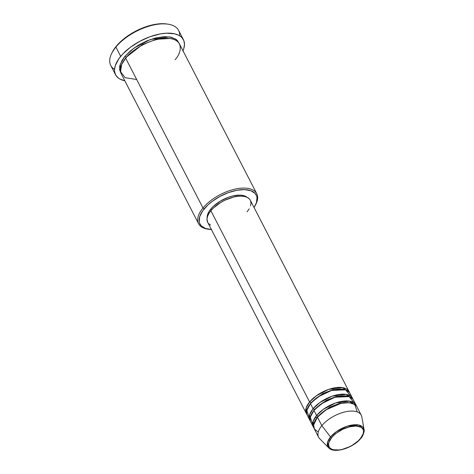<?xml version="1.0" encoding="UTF-8"?>
<svg xmlns="http://www.w3.org/2000/svg" width="474" height="474" viewBox="0 0 474 474"><rect width="100%" height="100%" fill="white"/><g stroke="black" fill="none" stroke-linecap="round" stroke-linejoin="round"><path stroke-width="0.71" d="M331.652 437.621C333.974 434.083 345.173 425.871 355.962 426.031C366.479 426.523 363.914 434.996 360.436 438.497A1.09 0.628 39.5 0 0 360.844 438.343A1.09 0.628 -140.5 0 1 360.436 438.497L358.226 440.838L352.502 445.11L349.208 446.875L342.394 449.34L339.129 449.945L333.512 449.773L331.379 449.002L329.803 447.817L328.855 446.253L328.571 444.381L328.956 442.26L331.652 437.621L333.868 435.286L336.546 433.052L342.88 429.243L349.699 426.778L355.962 426.031L360.714 427.115L362.284 428.3L363.232 429.865L363.522 431.743L363.137 433.864L360.436 438.497C358.113 442.035 346.915 450.247 336.131 450.087C325.614 449.601 328.174 441.122 331.652 437.621A1.09 0.628 -140.5 0 1 330.538 436.969A1.09 0.628 39.5 0 0 331.652 437.621M357.23 411.924L354.712 404.381L348.947 402.663L340.954 403.368L325.751 409.945L317.45 417.197A24.002 11.708 152.7 0 0 314.232 428.757L318.605 437.218A24.002 11.708 -27.3 0 1 321.822 425.664L317.45 417.197L321.822 425.664A24.002 11.708 152.7 0 1 345.445 411.805A24.002 11.708 152.7 0 1 361.822 416.889L364.079 429.616L358.96 425.077L347.211 426.203L336.457 431.595L330.538 436.969A20.127 9.818 -27.3 0 1 350.345 425.35A20.127 9.818 -27.3 0 1 364.079 429.616C365.045 429.9 362.729 437.034 360.844 438.343C353.403 447.823 334.182 454.092 328.713 447.865A20.127 9.818 -27.3 0 1 330.538 436.969L321.822 425.664L330.538 436.969L327.581 442.218L328.713 447.865L319.648 438.657A24.002 11.708 152.7 0 1 321.822 425.664A24.002 11.708 -27.3 0 1 343.834 412.196A24.002 11.708 -27.3 0 1 361.259 415.206L356.892 406.739A24.002 11.708 152.7 0 0 339.461 403.73A24.002 11.708 152.7 0 0 317.45 417.197L313.634 424.864L314.363 428.988L318.261 432.039M207.683 222.318L206.996 219.219L207.482 216.547L208.791 213.679L210.877 210.717L309.587 401.964A24.002 11.708 -27.3 0 1 331.604 388.502A24.002 11.708 -27.3 0 1 349.03 391.512L250.313 200.259A24.002 11.708 152.7 0 0 232.888 197.249A24.002 11.708 152.7 0 0 210.877 210.717A24.002 11.708 152.7 0 0 207.659 222.276L306.37 413.524A24.002 11.708 -27.3 0 0 306.879 414.335L306.174 407.853L309.587 401.964A1.09 0.628 -140.5 0 1 310.849 402.835L308.153 407.018L310.849 402.835A1.09 0.628 -140.5 0 1 310.944 403.09M350.57 396.074L345.653 389.841L331.581 390.44L317.936 396.957L310.464 403.658L313.083 408.736L310.464 403.658A24.002 11.708 152.7 0 0 307.247 415.218L309.866 420.296A24.002 11.708 -27.3 0 0 310.375 421.108L309.67 414.626L313.083 408.736A24.002 11.708 -27.3 0 1 335.094 395.269A24.002 11.708 -27.3 0 1 352.52 398.279L349.901 393.201A24.002 11.708 152.7 0 0 332.475 390.191A24.002 11.708 152.7 0 0 310.464 403.658L306.808 410.431L309.202 417.422M309.866 420.296A24.002 11.708 -27.3 0 1 313.083 408.736A1.09 0.628 -140.5 0 1 314.345 409.607L311.649 413.79L314.345 409.607A1.09 0.628 -140.5 0 1 314.44 409.862M354.06 402.841L349.148 396.614L335.077 397.212L321.431 403.73L313.96 410.431L316.579 415.508L313.96 410.431A24.002 11.708 152.7 0 0 310.743 421.99L313.361 427.068A24.002 11.708 -27.3 0 0 313.871 427.874L313.166 421.392L316.579 415.508A24.002 11.708 -27.3 0 1 338.59 402.041A24.002 11.708 -27.3 0 1 356.015 405.051L353.397 399.973A24.002 11.708 152.7 0 0 335.971 396.963A24.002 11.708 152.7 0 0 313.96 410.431L310.304 417.203L312.698 424.194M313.361 427.068A24.002 11.708 -27.3 0 1 316.579 415.508A1.09 0.628 -140.5 0 1 317.841 416.379L315.145 420.556L317.841 416.379A1.09 0.628 -140.5 0 1 317.93 416.634M256.76 193.718L179.45 43.928A32.73 15.968 152.7 0 0 155.685 39.828A32.73 15.968 152.7 0 0 125.669 58.189L202.979 207.973A32.73 15.968 -27.3 0 1 232.995 189.612A32.73 15.968 -27.3 0 1 256.76 193.718A32.73 15.968 -27.3 0 1 255.622 204.715A32.73 15.968 152.7 0 0 255.889 204.211A32.73 15.968 152.7 0 0 241.39 188.16A32.73 15.968 152.7 0 0 202.979 207.973L204.241 208.844A31.64 15.435 -27.3 0 1 241.367 189.689A31.64 15.435 -27.3 0 1 255.385 205.206A31.64 15.435 -27.3 0 1 254.052 207.499L256.464 202.611L257.003 197.474L256.63 195.975L255.053 193.386L250.787 190.69L244.56 189.618L236.923 190.27L228.527 192.58L220.096 196.355L212.352 201.266L207.908 204.969L202.742 210.806L199.761 216.535L199.228 221.672L199.601 223.171L201.177 225.76L205.443 228.456L211.665 229.529M168.051 24.168L166.949 24.002A37.091 18.095 152.7 0 0 116.26 46.239L115.875 47.062A38.181 18.628 -27.3 0 1 168.051 24.168A38.181 18.628 -27.3 0 1 179.652 35.787M126.06 57.366L142.431 44.597L156.343 39.295L169.828 38.489L156.343 39.295L142.431 44.597L126.06 57.366A1.09 0.628 39.5 0 0 124.798 56.495L121.954 60.536L119.691 66.319L119.608 69.761L120.9 73.079L120.195 64.363L124.798 56.495A1.09 0.628 -140.5 0 1 126.06 57.366L122.422 62.953L126.06 57.366A1.09 0.628 -140.5 0 1 126.149 57.621M208.216 229.185A32.73 15.968 -27.3 0 1 198.594 223.74A32.73 15.968 -27.3 0 1 202.979 207.973L125.669 58.189L121.705 64.417L120.503 71.598L125.112 77.683L136.672 79.508M352.52 398.279A24.002 11.708 -27.3 0 1 352.887 399.161L346.014 394.362L332.132 396.175L319.867 402.521L313.083 408.736A1.09 0.628 39.5 0 1 314.345 409.607L326.284 400.317L336.416 396.489L346.186 395.962L336.416 396.489L326.284 400.317L314.345 409.607M349.03 391.512A24.002 11.708 -27.3 0 1 349.397 392.395L342.518 387.596L328.636 389.403L316.377 395.754L309.587 401.964L210.877 210.717L213.661 207.772L220.86 202.398L225.008 200.17L233.587 197.071L237.693 196.313L241.467 196.129L244.762 196.526L247.446 197.492L249.425 198.985L250.337 200.301M247.025 197.285A22.912 11.175 152.7 0 0 210.829 209.046L211.38 210.118L210.829 209.046L213.484 206.237L220.357 201.106L228.415 197.267L232.503 196.023L240.028 195.122L243.168 195.507L247.031 197.285M183.426 39.739L178.621 30.425A38.181 18.628 152.7 0 0 150.898 25.637A38.181 18.628 152.7 0 0 115.875 47.062L120.68 56.37A38.181 18.628 -27.3 0 1 155.703 34.946A38.181 18.628 -27.3 0 1 183.426 39.739A38.181 18.628 -27.3 0 1 182.976 50.765M356.015 405.051A24.002 11.708 -27.3 0 1 356.383 405.934L349.51 401.134L335.628 402.947L323.363 409.293L316.579 415.508A1.09 0.628 39.5 0 1 317.841 416.379L329.774 407.089L339.911 403.256L349.682 402.728L339.911 403.256L329.774 407.089L317.841 416.379M182.828 51.097L183.711 48.846L184.481 44.597L183.906 40.841L182.01 37.713L180.582 36.427L178.864 35.337L174.586 33.802L166.427 33.198L160.129 33.95L149.991 36.741L139.818 41.291L130.474 47.222L122.766 54.012L118.873 58.735L115.277 65.655L114.507 69.897L114.625 71.847L115.869 75.307L118.405 78.074L120.129 79.164L124.81 80.787A38.181 18.628 -27.3 0 1 115.561 74.762A38.181 18.628 -27.3 0 1 120.68 56.37L115.875 47.062L116.26 46.239A37.091 18.095 152.7 0 0 112.279 52.217L116.26 46.239L120.562 41.694L125.776 37.351L134.853 31.592L144.736 27.166L151.36 25.152L160.704 23.73L166.972 24.002M114.53 69.4A38.181 18.628 -27.3 0 1 111.775 53.212A38.181 18.628 -27.3 0 1 115.875 47.062A38.181 18.628 152.7 0 0 110.762 65.453L115.561 74.762M178.965 43.11L175.73 39.099L169.271 36.836L150.418 39.49L133.935 48.105L124.798 56.495L130.8 50.534L138.414 45.154L146.981 40.817L155.762 37.89L164.01 36.634L171.001 37.15L176.144 39.401L177.365 40.503L178.988 43.187M175.066 59.694C181.032 53.686 185.429 39.141 167.381 38.299C148.872 38.027 129.657 52.122 125.669 58.189A32.73 15.968 152.7 0 0 121.285 73.95L198.594 223.74M207.144 217.874L207.582 214.615L208.833 211.878L210.829 209.046A22.912 11.175 152.7 0 0 207.144 217.868M250.616 200.952L250.977 203.316L250.497 205.983M249.188 208.856L247.096 211.819M210.527 225.037L208.548 223.544M306.37 413.524A24.002 11.708 -27.3 0 1 309.587 401.964A1.09 0.628 39.5 0 1 310.849 402.835L322.788 393.55L332.926 389.717L342.69 389.19L332.926 389.717L322.788 393.55L310.849 402.835M202.979 207.973A32.73 15.968 152.7 0 0 207.653 229.102L208.756 229.274A31.64 15.435 -27.3 0 1 204.241 208.844L202.979 207.973M211.398 229.517A31.64 15.435 -27.3 0 1 208.756 229.274M360.91 437.905A1.09 0.628 -140.5 0 1 360.844 438.343M317.035 417.41L315.169 417.387M255.889 204.211L255.385 205.206M111.775 53.212L112.279 52.217M352.407 403.303L352.532 401.988M348.917 396.537L349.042 395.221"/></g></svg>
